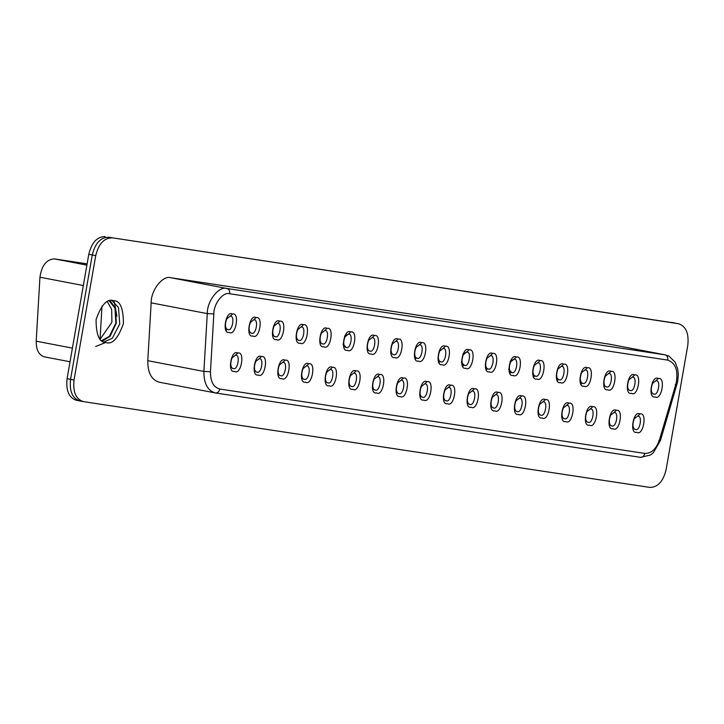 <?xml version="1.0" encoding="UTF-8"?>
<svg xmlns="http://www.w3.org/2000/svg" width="724" height="724" viewBox="0 0 724 724"><rect width="100%" height="100%" fill="white"/><g stroke="black" fill="none" stroke-linecap="round" stroke-linejoin="round"><path stroke-width="1.09" d="M111.985 237.915C104.039 237.988 98.627 243.898 95.74 255.617L74.029 380.046C72.78 392.01 75.902 399.205 83.414 401.63L649.844 487.415C657.79 487.343 663.202 481.433 666.089 469.713L687.8 345.285C689.049 333.321 685.927 326.126 678.415 323.7L108.51 237.246C100.564 237.327 95.152 243.228 92.265 254.957C95.152 243.228 100.564 237.327 108.51 237.246L678.741 323.755L108.51 237.246C100.564 237.327 95.152 243.228 92.265 254.957L95.74 255.617C98.627 243.898 104.039 237.988 111.985 237.915M106.084 342.552C99.414 342.76 96.075 335.085 96.075 319.528C101.369 304.768 107.143 298.469 113.397 300.641C120.066 300.424 123.406 308.098 123.406 323.664C118.112 338.425 112.338 344.724 106.084 342.552C112.338 344.724 118.112 338.425 123.406 323.664C123.406 308.098 120.066 300.424 113.397 300.641C107.143 298.469 101.369 304.768 96.075 319.528C96.075 335.085 99.414 342.76 106.084 342.552L105.74 342.488M147.777 360.688L151.162 302.849C150.9 290.134 162.828 274.975 170.909 277.754L608.975 344.108L170.909 277.754L227.028 288.505L665.094 354.851L608.975 344.108L665.474 354.914L227.028 288.505L170.909 277.754C162.828 274.975 150.9 290.134 151.162 302.849L147.777 360.688L203.897 371.43L207.281 313.601L151.162 302.849L207.281 313.601C207.019 300.885 218.947 285.727 227.028 288.505C229.074 289.193 229.97 290.948 229.707 293.754C223.209 291.519 213.625 303.7 213.842 313.908L210.458 371.747C210.394 381.539 213.508 387.304 219.788 389.041L644.776 453.414C651.319 453.613 656.234 449.061 659.51 439.758L675.963 383.901C678.533 371.059 675.8 363.122 667.772 360.099L229.707 293.754L667.772 360.099C668.035 357.294 667.139 355.547 665.094 354.851C667.139 355.547 668.035 357.294 667.772 360.099C675.8 363.122 678.533 371.059 675.963 383.901C677.429 384.607 677.212 384.806 675.293 384.48C677.212 384.806 677.429 384.607 675.963 383.901L659.51 439.758C660.976 440.464 660.75 440.654 658.831 440.328C660.75 440.654 660.976 440.464 659.51 439.758C656.234 449.061 651.319 453.613 644.776 453.414C644.07 456.129 642.65 457.441 640.496 457.333L640.496 457.333C642.65 457.441 644.07 456.129 644.776 453.414L219.788 389.041C213.508 387.304 210.394 381.539 210.458 371.747L213.842 313.908C213.625 303.7 223.209 291.519 229.707 293.754C229.97 290.948 229.074 289.193 227.028 288.505C218.947 285.727 207.019 300.885 207.281 313.601L213.842 313.908L207.281 313.601L203.897 371.43L147.777 360.688C147.705 372.878 151.569 380.055 159.389 382.218C151.569 380.055 147.705 372.878 147.777 360.688M79.939 400.96C72.427 398.544 69.296 391.349 70.554 379.376L92.265 254.957L70.554 379.376C69.296 391.349 72.427 398.544 79.939 400.96L79.939 400.96C72.427 398.544 69.296 391.349 70.554 379.376L74.029 380.046L70.554 379.376C69.296 391.349 72.427 398.544 79.939 400.96M104.03 341.99L112.338 338.226L119.75 323.936L118.474 307.492L111.967 300.541L118.474 307.492L119.75 323.936L112.338 338.226L104.03 341.99L112.338 338.226L119.75 323.936L118.474 307.492L111.967 300.541L118.474 307.492L119.75 323.936L112.338 338.226L104.03 341.99M675.582 323.157L108.51 237.246C100.564 237.327 95.152 243.228 92.265 254.957L70.554 379.376L92.265 254.957L88.79 254.287C91.677 242.567 97.088 236.657 105.034 236.585C97.088 236.657 91.677 242.567 88.79 254.287L95.74 255.617L74.029 380.046C72.78 392.01 75.902 399.205 83.414 401.63L76.454 400.3C68.952 397.874 65.821 390.679 67.079 378.715L88.79 254.287L67.079 378.715L70.554 379.376L67.079 378.715C65.821 390.679 68.952 397.874 76.454 400.3M678.415 323.7C685.927 326.126 689.049 333.321 687.8 345.285L666.089 469.713C663.202 481.433 657.79 487.343 649.844 487.415L83.414 401.63M219.481 388.987L219.788 389.041C219.082 391.765 217.653 393.069 215.508 392.96L215.508 392.96C207.688 390.797 203.824 383.62 203.897 371.43L210.458 371.747L203.897 371.43C203.824 383.62 207.688 390.797 215.508 392.96L215.508 392.96C217.653 393.069 219.082 391.765 219.788 389.041L644.776 453.414C651.319 453.613 656.234 449.061 659.51 439.758L675.963 383.901C678.533 371.059 675.8 363.122 667.772 360.099L229.707 293.754C223.209 291.519 213.625 303.7 213.842 313.908L210.458 371.747C210.394 381.539 213.508 387.304 219.788 389.041L219.481 388.987M609.735 344.253L608.975 344.108M215.508 392.96L640.496 457.333M44.68 356.914C38.969 355.33 36.146 350.09 36.2 341.185L39.947 277.22C41.702 265.455 46.508 259.346 54.363 258.893L87.124 263.862L54.363 258.893L86.898 265.129L54.363 258.893C46.508 259.346 41.702 265.455 39.947 277.22L83.341 285.537L39.947 277.22L36.2 341.185L72.418 348.117L36.2 341.185C36.146 350.09 38.969 355.33 44.68 356.914L70.029 361.774M235.327 355.285L237.771 353.05C245.436 350.868 241.101 375.72 234.567 371.385C226.902 373.566 231.237 348.715 237.771 353.05C231.237 348.715 226.902 373.566 234.567 371.385C241.101 375.72 245.436 350.868 237.771 353.05L235.327 355.285C240.802 353.728 237.698 371.484 233.037 368.389C237.698 371.484 240.802 353.728 235.327 355.285L232.105 357.81C228.684 366.769 233.001 369.023 232.929 368.371L232.929 368.371M282.641 362.452L285.084 360.217C292.749 358.036 288.414 382.887 281.88 378.552C274.215 380.733 278.559 355.882 285.084 360.217C278.559 355.882 274.215 380.733 281.88 378.552C288.414 382.887 292.749 358.036 285.084 360.217L282.641 362.452C288.116 360.896 285.021 378.652 280.351 375.548C285.021 378.652 288.116 360.896 282.641 362.452L279.419 364.977C275.998 373.937 280.324 376.19 280.251 375.53L280.251 375.53M329.954 369.62L332.397 367.385C340.072 365.195 335.728 390.055 329.203 385.72C321.537 387.901 325.872 363.05 332.397 367.385C325.872 363.05 321.537 387.901 329.203 385.72C335.728 390.055 340.072 365.195 332.397 367.385L329.954 369.62C335.438 368.063 332.334 385.811 327.673 382.715C332.334 385.811 335.438 368.063 329.954 369.62L326.732 372.145C323.32 381.105 327.637 383.358 327.565 382.697L327.565 382.697M377.276 376.788L379.72 374.552C387.385 372.362 383.05 397.223 376.516 392.888C368.851 395.069 373.186 370.217 379.72 374.552C373.186 370.217 368.851 395.069 376.516 392.888C383.05 397.223 387.385 372.362 379.72 374.552L377.276 376.788C382.752 375.231 379.657 392.978 374.987 389.883C379.657 392.978 382.752 375.231 377.276 376.788L374.055 379.304C370.634 388.272 374.951 390.526 374.878 389.865L374.878 389.865M424.59 383.955L427.033 381.711C434.699 379.53 430.364 404.381 423.839 400.055C416.164 402.236 420.508 377.385 427.033 381.711C420.508 377.385 416.164 402.236 423.839 400.055C430.364 404.381 434.699 379.53 427.033 381.711L424.59 383.955C430.065 382.39 426.97 400.146 422.309 397.051C426.97 400.146 430.065 382.39 424.59 383.955L421.368 386.471C417.947 395.44 422.273 397.693 422.201 397.033L422.201 397.033M471.903 391.123L474.356 388.878C482.021 386.697 477.677 411.549 471.152 407.214C463.487 409.404 467.822 384.544 474.356 388.878C467.822 384.544 463.487 409.404 471.152 407.214C477.677 411.549 482.021 386.697 474.356 388.878L471.903 391.123C477.387 389.557 474.283 407.313 469.623 404.218C474.283 407.313 477.387 389.557 471.903 391.123L468.681 393.639C465.27 402.607 469.586 404.861 469.514 404.2L469.514 404.2M519.226 398.291L521.669 396.046C529.335 393.865 525 418.716 518.465 414.381C510.8 416.572 515.135 391.711 521.669 396.046C515.135 391.711 510.8 416.572 518.465 414.381C525 418.716 529.335 393.865 521.669 396.046L519.226 398.291C524.701 396.725 521.606 414.481 516.936 411.386C521.606 414.481 524.701 396.725 519.226 398.291L516.004 400.806C512.583 409.775 516.9 412.019 516.827 411.368L516.827 411.368M566.539 405.449L568.983 403.214C576.648 401.033 572.313 425.884 565.788 421.549C558.114 423.73 562.457 398.879 568.983 403.214C562.457 398.879 558.114 423.73 565.788 421.549C572.313 425.884 576.648 401.033 568.983 403.214L566.539 405.449C572.014 403.892 568.919 421.649 564.258 418.553C568.919 421.649 572.014 403.892 566.539 405.449L563.317 407.974C559.896 416.943 564.222 419.187 564.15 418.535L564.15 418.535M613.861 412.617L616.305 410.381C623.97 408.2 619.626 433.052 613.101 428.717C605.436 430.898 609.771 406.046 616.305 410.381C609.771 406.046 605.436 430.898 613.101 428.717C619.626 433.052 623.97 408.2 616.305 410.381L613.861 412.617C619.337 411.06 616.233 428.816 611.572 425.721C616.233 428.816 619.337 411.06 613.861 412.617L610.631 415.142C607.219 424.101 611.536 426.355 611.463 425.694L611.463 425.694M229.988 316.298L232.431 314.062C240.097 311.881 235.762 336.732 229.227 332.397C221.562 334.579 225.897 309.727 232.431 314.062C225.897 309.727 221.562 334.579 229.227 332.397C235.762 336.732 240.097 311.881 232.431 314.062L229.988 316.298C235.463 314.741 232.368 332.497 227.698 329.402C232.368 332.497 235.463 314.741 229.988 316.298L226.766 318.822C223.345 327.782 227.662 330.035 227.589 329.384L227.589 329.384M277.301 323.465L279.745 321.23C287.419 319.04 283.075 343.9 276.55 339.565C268.876 341.746 273.219 316.895 279.745 321.23C273.219 316.895 268.876 341.746 276.55 339.565C283.075 343.9 287.419 319.04 279.745 321.23L277.301 323.465C282.776 321.909 279.681 339.656 275.02 336.56C279.681 339.656 282.776 321.909 277.301 323.465L274.079 325.99C270.658 334.95 274.984 337.203 274.912 336.542L274.912 336.542M324.623 330.633L327.067 328.397C334.732 326.207 330.397 351.068 323.863 346.733C316.198 348.914 320.533 324.062 327.067 328.397C320.533 324.062 316.198 348.914 323.863 346.733C330.397 351.068 334.732 326.207 327.067 328.397L324.623 330.633C330.099 329.076 326.995 346.823 322.334 343.728C326.995 346.823 330.099 329.076 324.623 330.633L321.393 333.158C317.981 342.117 322.298 344.371 322.225 343.71L322.225 343.71M371.937 337.8L374.38 335.565C382.046 333.375 377.711 358.235 371.177 353.9C363.511 356.081 367.855 331.23 374.38 335.565C367.855 331.23 363.511 356.081 371.177 353.9C377.711 358.235 382.046 333.375 374.38 335.565L371.937 337.8C377.412 336.244 374.317 353.991 369.647 350.896C374.317 353.991 377.412 336.244 371.937 337.8L368.715 340.316C365.294 349.285 369.62 351.538 369.548 350.878L369.548 350.878M419.25 344.968L421.694 342.724C429.368 340.542 425.024 365.394 418.499 361.059C410.834 363.249 415.169 338.398 421.694 342.724C415.169 338.398 410.834 363.249 418.499 361.059C425.024 365.394 429.368 340.542 421.694 342.724L419.25 344.968C424.735 343.402 421.63 361.158 416.97 358.063C421.63 361.158 424.735 343.402 419.25 344.968L416.029 347.484C412.617 356.452 416.933 358.706 416.861 358.045L416.861 358.045M461.306 362.036L464.283 365.231C468.953 368.326 472.048 350.57 466.573 352.136L469.016 349.891C476.682 347.71 472.347 372.561 465.813 368.226C458.147 370.417 462.482 345.556 469.016 349.891C462.482 345.556 458.147 370.417 465.813 368.226C472.347 372.561 476.682 347.71 469.016 349.891L466.573 352.136L462.844 354.036M508.628 369.204L511.606 372.398C516.266 375.494 519.361 357.737 513.886 359.303L516.33 357.059C523.995 354.878 519.66 379.729 513.126 375.394C505.461 377.584 509.805 352.724 516.33 357.059C509.805 352.724 505.461 377.584 513.126 375.394C519.66 379.729 523.995 354.878 516.33 357.059L513.886 359.303L510.158 361.204M561.2 366.462L563.643 364.226C571.317 362.045 566.973 386.897 560.448 382.562C552.783 384.743 557.118 359.891 563.643 364.226C557.118 359.891 552.783 384.743 560.448 382.562C566.973 386.897 571.317 362.045 563.643 364.226L561.2 366.462C566.684 364.905 563.58 382.661 558.919 379.566C563.58 382.661 566.684 364.905 561.2 366.462L557.978 368.987C554.566 377.955 558.883 380.2 558.81 379.548L558.81 379.548M608.522 373.629L610.966 371.394C618.631 369.213 614.296 394.064 607.762 389.729C600.096 391.91 604.431 367.059 610.966 371.394C604.431 367.059 600.096 391.91 607.762 389.729C614.296 394.064 618.631 369.213 610.966 371.394L608.522 373.629C613.997 372.073 610.902 389.829 606.232 386.725C610.902 389.829 613.997 372.073 608.522 373.629L605.3 376.154C601.879 385.114 606.196 387.367 606.124 386.707L606.124 386.707M655.835 380.797L658.279 378.562C665.944 376.371 661.609 401.232 655.084 396.897C647.41 399.078 651.754 374.227 658.279 378.562C651.754 374.227 647.41 399.078 655.084 396.897C661.609 401.232 665.944 376.371 658.279 378.562L655.835 380.797C661.311 379.24 658.216 396.987 653.555 393.892C658.216 396.987 661.311 379.24 655.835 380.797L652.614 383.322C649.193 392.281 653.519 394.535 653.446 393.874L653.446 393.874M632.179 377.213L634.622 374.978C642.288 372.797 637.953 397.648 631.419 393.313C623.753 395.494 628.088 370.643 634.622 374.978C628.088 370.643 623.753 395.494 631.419 393.313C637.953 397.648 642.288 372.797 634.622 374.978L632.179 377.213C637.654 375.656 634.559 393.404 629.889 390.308C634.559 393.404 637.654 375.656 632.179 377.213L628.957 379.738C625.536 388.697 629.862 390.951 629.789 390.29L629.789 390.29M584.865 370.045L587.309 367.81C594.974 365.629 590.639 390.48 584.105 386.145C576.44 388.326 580.775 363.475 587.309 367.81C580.775 363.475 576.44 388.326 584.105 386.145C590.639 390.48 594.974 365.629 587.309 367.81L584.865 370.045C590.341 368.489 587.236 386.245 582.576 383.15C587.236 386.245 590.341 368.489 584.865 370.045L581.634 372.57C578.223 381.53 582.539 383.783 582.467 383.132L582.467 383.132M537.543 362.878L539.986 360.642C547.652 358.461 543.317 383.313 536.792 378.978C529.117 381.159 533.461 356.308 539.986 360.642C533.461 356.308 529.117 381.159 536.792 378.978C543.317 383.313 547.652 358.461 539.986 360.642L537.543 362.878C543.018 361.321 539.923 379.077 535.262 375.982C539.923 379.077 543.018 361.321 537.543 362.878L534.321 365.403C530.9 374.371 535.226 376.616 535.154 375.964L535.154 375.964M490.229 355.719L492.673 353.475C500.338 351.294 496.003 376.145 489.469 371.81C481.804 374 486.139 349.14 492.673 353.475C486.139 349.14 481.804 374 489.469 371.81C496.003 376.145 500.338 351.294 492.673 353.475L490.229 355.719C495.705 354.154 492.61 371.91 487.94 368.815C492.61 371.91 495.705 354.154 490.229 355.719L487.008 358.235C483.587 367.204 487.904 369.448 487.831 368.797L487.831 368.797M442.916 348.552L445.36 346.307C453.025 344.126 448.681 368.978 442.156 364.643C434.491 366.833 438.825 341.972 445.36 346.307C438.825 341.972 434.491 366.833 442.156 364.643C448.681 368.978 453.025 344.126 445.36 346.307L442.916 348.552C448.391 346.986 445.287 364.742 440.626 361.647C445.287 364.742 448.391 346.986 442.916 348.552L439.685 351.068C436.273 360.036 440.59 362.29 440.518 361.629L440.518 361.629M395.594 341.384L398.037 339.14C405.702 336.959 401.368 361.81 394.842 357.484C387.168 359.665 391.512 334.814 398.037 339.14C391.512 334.814 387.168 359.665 394.842 357.484C401.368 361.81 405.702 336.959 398.037 339.14L395.594 341.384C401.069 339.827 397.974 357.575 393.313 354.479C397.974 357.575 401.069 339.827 395.594 341.384L392.372 343.9C388.951 352.869 393.277 355.122 393.204 354.461L393.204 354.461M343.022 344.126L345.991 347.312C350.66 350.407 353.755 332.66 348.28 334.216L350.724 331.981C358.389 329.791 354.054 354.651 347.52 350.316C339.855 352.498 344.19 327.646 350.724 331.981C344.19 327.646 339.855 352.498 347.52 350.316C354.054 354.651 358.389 329.791 350.724 331.981L348.28 334.216L344.552 336.126M300.958 327.049L303.401 324.814C311.076 322.623 306.732 347.484 300.207 343.149C292.541 345.33 296.876 320.479 303.401 324.814C296.876 320.479 292.541 345.33 300.207 343.149C306.732 347.484 311.076 322.623 303.401 324.814L300.958 327.049C306.442 325.492 303.338 343.239 298.677 340.144C303.338 343.239 306.442 325.492 300.958 327.049L297.736 329.574C294.324 338.533 298.641 340.787 298.569 340.126L298.569 340.126M253.644 319.881L256.088 317.646C263.753 315.465 259.418 340.316 252.893 335.981C245.219 338.162 249.563 313.311 256.088 317.646C249.563 313.311 245.219 338.162 252.893 335.981C259.418 340.316 263.753 315.465 256.088 317.646L253.644 319.881C259.12 318.325 256.024 336.081 251.364 332.977C256.024 336.081 259.12 318.325 253.644 319.881L250.423 322.406C247.002 331.366 251.328 333.619 251.255 332.959L251.255 332.959M637.518 416.2L639.962 413.965C647.627 411.784 643.292 436.635 636.758 432.3C629.093 434.481 633.428 409.63 639.962 413.965C633.428 409.63 629.093 434.481 636.758 432.3C643.292 436.635 647.627 411.784 639.962 413.965L637.518 416.2C642.993 414.644 639.898 432.4 635.229 429.296C639.898 432.4 642.993 414.644 637.518 416.2L634.296 418.725C630.875 427.685 635.192 429.938 635.12 429.278L635.12 429.278M590.196 409.033L592.639 406.798C600.314 404.616 595.97 429.468 589.445 425.133C581.779 427.314 586.114 402.463 592.639 406.798C586.114 402.463 581.779 427.314 589.445 425.133C595.97 429.468 600.314 404.616 592.639 406.798L590.196 409.033C595.68 407.476 592.576 425.232 587.915 422.137C592.576 425.232 595.68 407.476 590.196 409.033L586.974 411.558C583.562 420.517 587.879 422.771 587.807 422.119L587.807 422.119M542.882 401.874L545.326 399.63C552.991 397.449 548.656 422.3 542.122 417.965C534.457 420.146 538.801 395.295 545.326 399.63C538.801 395.295 534.457 420.146 542.122 417.965C548.656 422.3 552.991 397.449 545.326 399.63L542.882 401.874C548.358 400.309 545.263 418.065 540.593 414.97C545.263 418.065 548.358 400.309 542.882 401.874L539.661 404.39C536.24 413.359 540.566 415.603 540.493 414.952L540.493 414.952M495.569 394.707L498.012 392.462C505.678 390.281 501.343 415.133 494.809 410.798C487.143 412.988 491.478 388.127 498.012 392.462C491.478 388.127 487.143 412.988 494.809 410.798C501.343 415.133 505.678 390.281 498.012 392.462L495.569 394.707C501.044 393.141 497.94 410.897 493.279 407.802C497.94 410.897 501.044 393.141 495.569 394.707L492.347 397.223C488.926 406.191 493.243 408.445 493.171 407.784L493.171 407.784M448.247 387.539L450.69 385.295C458.364 383.114 454.02 407.965 447.495 403.63C439.83 405.82 444.165 380.96 450.69 385.295C444.165 380.96 439.83 405.82 447.495 403.63C454.02 407.965 458.364 383.114 450.69 385.295L448.247 387.539C453.722 385.973 450.627 403.73 445.966 400.634C450.627 403.73 453.722 385.973 448.247 387.539L445.025 390.055C441.604 399.024 445.93 401.277 445.857 400.616L445.857 400.616M400.933 380.372L403.377 378.136C411.042 375.946 406.707 400.797 400.173 396.471C392.508 398.653 396.843 373.801 403.377 378.136C396.843 373.801 392.508 398.653 400.173 396.471C406.707 400.797 411.042 375.946 403.377 378.136L400.933 380.372C406.408 378.815 403.313 396.562 398.643 393.467C403.313 396.562 406.408 378.815 400.933 380.372L397.711 382.887C394.29 391.856 398.607 394.109 398.544 393.449L398.544 393.449M353.62 373.204L356.063 370.969C363.729 368.778 359.394 393.639 352.859 389.304C345.194 391.485 349.529 366.634 356.063 370.969C349.529 366.634 345.194 391.485 352.859 389.304C359.394 393.639 363.729 368.778 356.063 370.969L353.62 373.204C359.095 371.647 355.991 389.394 351.33 386.299C355.991 389.394 359.095 371.647 353.62 373.204L350.389 375.729C346.977 384.688 351.294 386.942 351.221 386.281L351.221 386.281M306.297 366.036L308.741 363.801C316.406 361.611 312.071 386.471 305.546 382.136C297.872 384.317 302.216 359.466 308.741 363.801C302.216 359.466 297.872 384.317 305.546 382.136C312.071 386.471 316.406 361.611 308.741 363.801L306.297 366.036C311.773 364.48 308.677 382.227 304.017 379.132C308.677 382.227 311.773 364.48 306.297 366.036L303.075 368.561C299.655 377.521 303.98 379.774 303.908 379.114L303.908 379.114M258.984 358.869L261.427 356.633C269.093 354.452 264.758 379.304 258.224 374.969C250.558 377.15 254.893 352.298 261.427 356.633C254.893 352.298 250.558 377.15 258.224 374.969C264.758 379.304 269.093 354.452 261.427 356.633L258.984 358.869C264.459 357.312 261.364 375.068 256.694 371.973C261.364 375.068 264.459 357.312 258.984 358.869L255.762 361.394C252.341 370.353 256.658 372.607 256.586 371.946L256.586 371.946M416.463 357.973L415.476 359.05M440.129 361.557L439.133 362.634M511.099 372.299L510.103 373.385L511.099 372.299M213.842 313.908C213.625 303.7 223.209 291.519 229.707 293.754L667.772 360.099C675.8 363.122 678.533 371.059 675.963 383.901L659.51 439.758C656.234 449.061 651.319 453.613 644.776 453.414L219.788 389.041C213.508 387.304 210.394 381.539 210.458 371.747L213.842 313.908M581.082 384.136L582.078 383.05M557.426 380.553L558.421 379.466M533.76 376.969L534.755 375.883M486.447 369.801L487.442 368.715M462.79 366.217L463.785 365.14M513.886 359.303L513.886 359.303C519.361 357.737 516.266 375.494 511.606 372.398L511.497 372.38C511.569 373.032 507.243 370.788 510.664 361.819L513.886 359.303M466.573 352.136L466.573 352.136C472.048 350.57 468.953 368.326 464.283 365.231L464.174 365.213C464.247 365.873 459.93 363.62 463.351 354.651L466.573 352.136M348.28 334.216L348.28 334.216C353.755 332.66 350.66 350.407 345.991 347.312L345.882 347.294C345.954 347.954 341.637 345.701 345.058 336.741L348.28 334.216M226.205 330.388L227.2 329.302M672.107 322.497L671.465 322.37M110.129 300.732L115.596 308.352L116.293 323.176L110.057 336.334L102.401 341.131L110.057 336.334L116.293 323.176L115.596 308.352L110.129 300.732M109.243 300.949L114.971 308.098L115.867 323.121L109.36 336.343L101.65 340.597L109.36 336.343L115.867 323.121L114.971 308.098L109.243 300.949M107.351 301.691L111.668 309.401L111.912 322.252L100.165 339.203L111.912 322.252L111.668 309.401L107.351 301.691M116.926 316.153L114.274 301.863M105.686 342.479L95.713 346.479M159.008 382.154L215.607 392.978L640.604 457.351L650.478 455.007L653.401 452.663L660.496 440.409L677.655 381.693L678.316 374.453L677.673 368.851L675.121 362.154L669.067 356.181L665.474 354.914L609.355 344.172M671.791 322.424L675.266 323.094M101.994 306.08L100.066 339.085"/></g></svg>
